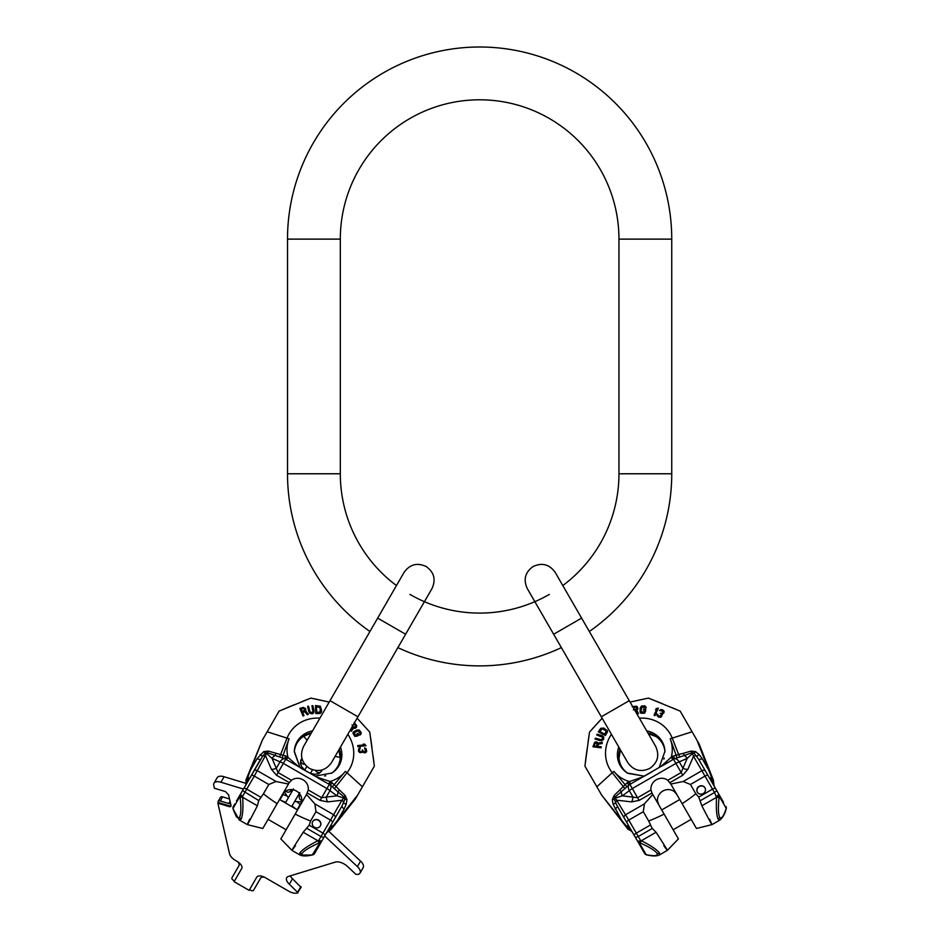 <?xml version="1.0" encoding="UTF-8"?>
<svg xmlns="http://www.w3.org/2000/svg" width="940" height="940" viewBox="0 0 940 940"><rect width="100%" height="100%" fill="white"/><g stroke="black" fill="none" stroke-linecap="round" stroke-linejoin="round"><path stroke-width="1.41" d="M589.321 631.492A192.124 192.124 0 0 0 671.748 473.772L671.748 239.124A192.124 192.124 0 0 0 479.635 47A192.124 192.124 0 0 0 287.511 239.124L287.511 473.772A192.124 192.124 0 0 0 369.937 631.492M553.66 634.241L581.601 618.109L629.26 700.664L601.318 716.797L527.258 588.522C523.192 579.557 525.154 572.213 533.168 566.479C542.121 562.414 549.477 564.376 555.199 572.389L562.802 585.549A139.32 139.32 0 0 0 618.955 473.772L618.955 239.124A139.32 139.32 0 0 0 479.635 99.793A139.32 139.32 0 0 0 340.315 239.124L340.315 473.772A139.32 139.32 0 0 0 396.469 585.549M397.89 647.625A192.124 192.124 0 0 0 561.38 647.625M409.969 594.421A139.32 139.32 0 0 0 549.301 594.421M301 887.36L292.493 878.7L289.32 884.199A9.529 4.77 30 0 1 286.712 877.702A9.529 4.77 30 0 1 288.498 876.409L335.333 862.086A9.529 4.77 30 0 1 347.459 866.422L355.872 874.306L358.222 874.4A9.529 4.77 -150 0 0 359.997 873.096A9.529 4.77 -150 0 0 357.4 866.61L324.7 835.989M290.237 875.869A9.529 4.77 -150 0 0 292.493 878.7M359.997 873.096L363.181 867.596A9.529 4.77 -150 0 0 360.572 861.111L328.272 830.854M300.506 804.852L300.13 804.499A23.465 11.738 -150 0 0 297.357 802.125M286.406 795.804A23.465 11.738 -150 0 0 282.964 794.582L282.47 794.441M246.069 783.396L224.096 776.734A9.529 4.77 30 0 0 217.163 777.721L213.991 783.22A9.529 4.77 -150 0 0 213.756 785.405L214.414 788.249L225.447 791.598L228.561 794.805L231.052 805.592A2.855 1.433 -150 0 1 230.982 806.25A2.855 1.433 -150 0 1 228.902 806.543L229.313 805.827A2.855 1.433 -150 0 0 231.087 805.827M301.176 887.231L297.357 893A9.529 4.77 -150 0 1 288.498 891.061L265.268 877.655A7.626 3.819 -150 0 0 256.761 877.138L249.135 890.356L234.107 881.673L241.733 868.466A7.626 3.819 -150 0 0 237.045 861.357L235.024 860.194A7.626 3.819 30 0 0 234.612 859.912A9.529 4.77 -150 0 1 229.572 853.861L217.868 803.195L228.902 806.543M243.413 789.059L220.924 782.233A9.529 4.77 -150 0 0 213.991 783.22M295.677 808.858A23.465 11.738 -150 0 0 292.023 806.05M285.678 802.384A23.465 11.738 -150 0 0 281.413 800.621M298.004 892.73L289.32 884.199M217.868 803.195L218.28 802.478L229.313 805.827M218.28 802.478L218.15 801.902A2.855 1.433 30 0 1 218.221 801.244A2.855 1.433 30 0 1 220.301 800.951L228.784 803.524A2.855 1.433 -150 0 0 230.57 803.512M218.221 801.244L220.571 797.179A2.855 1.433 30 0 1 222.639 796.885L229.525 798.965M238.067 862.004A7.626 3.819 30 0 1 238.889 865.787L231.933 877.819A2.855 1.433 -150 0 0 233.696 880.486L234.53 880.956M249.547 889.639L250.369 890.11A2.855 1.433 -150 0 0 253.565 890.309L260.474 878.336A7.626 3.819 -150 0 1 264.387 877.173M315.57 770.459A3.302 2.855 30 0 0 321.386 771.329L322.209 769.907M301.881 758.181L300.353 763.08L301.775 766.829L304.713 770.142L306.828 766.476M301.811 800.457A3.302 2.855 30 0 1 299.531 795.968L300.26 794.723M291.365 789.588L290.648 790.834A3.302 2.855 -150 0 1 285.631 791.116M236.469 801.091L262.73 756.077A2.938 2.244 30 0 1 265.738 756.242L271.437 769.39L276.524 775.241L289.297 782.62L291.482 780.282A10.41 9.788 30 0 1 302.974 779.754A10.41 9.788 30 0 1 308.261 789.976L306.499 794.476L314.888 803.9L315.969 811.702L310.599 821.008L309.19 825.191L303.209 832.252C291.823 849.889 289.25 854.354 295.466 845.648M299.754 853.062C301.904 849.936 307.944 845.824 317.885 840.736L319.236 842.898C309.812 847.093 304.137 850.571 302.198 853.332A2.938 2.761 -150 0 1 299.754 853.062L299.989 855.036L291.941 850.383L280.849 838.903L295.172 814.087A66 22.572 -150 0 0 310.599 821.008M249.652 819.198C245.234 828.939 247.808 824.474 257.396 805.803L242.708 797.32C243.272 808.341 242.732 815.638 241.087 819.198A2.938 2.761 -150 0 1 239.641 817.212C241.063 814.028 241.239 807.378 240.158 797.249L240.053 796.25L233.026 808.412L233.285 809.152C235.87 816.66 237.996 819.339 239.641 817.212M240.158 797.249L242.708 797.32L242.602 796.333L240.053 796.25A2.938 2.761 30 0 1 240.334 794.382L242.602 796.333L254.282 776.087L268.805 784.477L276.101 781.504L288.463 784.054L262.812 828.481L247.326 824.627L239.265 819.974L241.087 819.198M302.198 853.332C301.106 855.823 304.49 856.317 312.35 854.812L320.14 842.499L318.801 840.325L321.621 841.312L318.284 847.105L329.141 828.293L314.606 853.473A2.938 2.761 -150 0 1 313.126 854.66A2.938 1.857 -101.2 0 1 312.632 854.883A2.938 2.938 0 0 0 314.606 853.473L318.284 847.105M257.396 805.803L258.747 800.586L263.435 793.771A66 22.572 -150 0 0 277.136 803.677M257.113 758.639A4.395 1.363 30 0 0 260.674 759.168L248.689 779.906L248.101 776.323L250.651 769.825L257.113 758.639L263.764 751.589L268.276 751.084L285.584 755.96A10.716 10.07 -150 0 1 287.205 756.735L298.509 766.57M233.273 809.305A2.938 1.857 -18.8 0 1 233.085 808.952A2.938 1.857 -18.8 0 1 233.026 808.412A2.938 2.761 30 0 1 233.32 806.532L234.73 804.1M260.521 797.085L246.75 789.142A2.938 0.999 30 0 0 243.707 788.543L237.021 800.128M247.279 782.186L246.209 784.207M246.057 783.49L245.763 784.724M248.665 777.897L246.104 782.339L245.881 780.165L262.342 740.133L250.651 769.825M288.463 784.054L289.297 782.62M300.389 805.051L301.74 801.268L300.471 804.91M301.74 801.268A10.41 9.788 30 0 0 296.453 791.057A10.41 9.788 30 0 0 284.961 791.574L282.447 794.488L284.961 791.574A10.41 9.788 30 0 1 296.453 791.057A10.41 9.788 30 0 1 301.74 801.268M306.499 794.476L295.172 814.087M316.968 849.372L324.5 836.33L316.968 849.372M326.486 832.899L331.162 829.409L335.556 823.863L331.162 829.409L333.383 825.555L329.975 826.836L341.96 806.097L321.621 841.312A2.938 2.761 -150 0 1 320.14 842.499L319.236 842.898M329.141 828.293L329.012 828.904M312.233 854.895A2.938 1.857 -101.2 0 0 312.632 854.883L311.857 855.036A2.938 1.857 -101.2 0 0 312.35 854.812M251.238 775.5A2.938 0.999 30 0 1 254.282 776.087L266.608 753.434A2.938 1.833 30 0 0 265.174 753.152L262.73 756.077A4.395 1.069 44.6 0 1 260.157 754.562M245.881 780.165L248.101 776.323M329.188 702.086L310.87 698.091L279.098 711.11L262.342 740.133M316.627 777.028L330.081 781.481A32.83 30.844 30 0 0 345.356 771.364A8.801 2.985 38.5 0 1 347.001 772.739L362.429 786.768L374.355 766.112L369.749 732.084L357.13 718.219L357.952 716.797L330.011 700.664L303.608 746.384C299.543 755.349 301.505 762.704 309.519 768.427C318.472 772.492 325.828 770.53 331.55 762.516L338.858 749.873L340.257 758.016A24.134 22.678 -150 0 0 338.882 749.815M335.556 823.863L355.426 798.894L362.429 786.768M318.249 778.12L329.353 784.395A6.698 6.298 -150 0 1 330.281 785.029L337.918 791.856A7.332 3.631 126.4 0 1 336.955 795.839L343.946 798.095A2.938 1.833 30 0 1 344.91 799.188L341.96 806.097A4.395 1.363 -150 0 0 344.193 808.905L337.73 820.103L333.383 825.555M337.73 820.103L357.599 795.134M334.558 788.742A4.395 0.752 133.8 0 1 336.038 786.498L339.481 790.058A4.395 0.623 138.4 0 0 337.918 791.856L344.357 797.226L341.948 800.245A2.938 2.244 -150 0 1 343.605 802.76A4.395 1.069 -164.6 0 0 346.19 804.241L344.193 808.905M268.805 784.477L263.435 793.771M320.364 825.896A4.395 4.136 30 0 0 318.625 820.115A4.395 4.136 30 0 0 312.738 821.49A4.395 4.136 30 0 0 314.489 827.27A4.395 4.136 30 0 0 320.364 825.896M307.333 793.031L320.105 800.41L327.719 801.891A7.332 4.242 83.4 0 1 326.274 797.073L336.955 795.839L329.952 790.681A7.332 2.503 -150 0 0 326.944 788.554L330.798 781.892A10.716 10.07 -150 0 1 332.267 782.914L336.038 786.498L347.001 772.739A34.956 32.853 30 0 0 347.847 734.293M263.764 751.589A4.395 0.776 55.8 0 0 265.174 753.152L267.148 752.658L266.608 753.434L272.06 758.368L278.076 772.551L291.482 780.282M271.437 769.39A7.332 4.242 156.6 0 0 276.325 768.239L280.014 761.846A7.332 3.631 113.6 0 1 284.75 758.745L285.584 755.96M268.276 751.084A4.395 1.034 116.8 0 1 267.148 752.658L279.403 756.9A4.395 0.752 106.2 0 0 280.59 754.491L287.041 738.123L267.171 731.778M279.403 756.9L284.75 758.745A6.698 6.298 -150 0 1 285.76 759.226L283.363 763.398A7.332 2.503 -150 0 0 280.014 761.846L272.06 758.368A7.332 3.631 113.6 0 1 275.021 755.537A4.395 0.623 101.6 0 0 275.784 753.293M282.188 757.805L289.05 738.852A8.801 2.985 -158.5 0 0 287.041 738.123A34.956 32.853 30 0 1 319.906 718.16M296.077 765.16A4.395 1.821 125.1 0 1 295.994 764.22M319.06 778.438A4.395 1.821 114.9 0 0 319.917 778.038M328.636 783.984L330.081 781.481L330.798 781.892M287.205 756.735L285.76 759.226L323.454 780.964M320.105 800.41L321.668 797.707L326.274 797.073L329.952 790.681A7.332 3.631 126.4 0 0 330.281 785.029L332.267 782.914M332.372 786.78L345.356 771.364M346.966 799.623A4.395 0.776 -175.8 0 1 344.91 799.188L344.357 797.226A4.395 1.034 123.2 0 1 345.156 795.475L346.966 799.623L346.19 804.241M286.477 759.638L287.922 757.147A32.83 30.844 30 0 1 289.05 738.852M303.996 715.54L303.032 716.033L299.837 708.396L303.15 707.397L305.723 708.607L305.547 710.969L308.414 714.224L307.451 714.506L304.854 711.533L302.515 712.238L303.996 715.54L303.162 715.786M299.837 708.396L303.032 716.033M305.958 710.499L305.406 711.204M308.414 714.224L307.31 714.741L304.724 711.768L302.374 712.473M313.901 712.496L312.315 713.871L309.565 713.037L307.627 706.316L308.496 706.198L310.082 711.909L312.209 712.661L313.255 711.521L311.963 705.775L312.832 705.67L314.101 710.746L313.631 712.99L311.105 713.636L308.907 711.38M307.627 706.316L308.767 711.615M311.963 705.775L312.961 712.273M321.304 712.379L320.058 713.53L315.805 713.519L315.488 705.541L320.364 706.245L321.656 710.91L320.188 713.307L315.934 713.295M315.488 705.541L315.805 713.519M350.761 730.274L351.278 731.308L353.534 728.148L354.991 728.394L356.46 727.243L353.663 727.913L351.407 731.073L350.761 730.274L352.829 727.407L352.241 726.679M352.688 727.619L352.112 726.914M358.88 735.303L354.885 736.408L352.923 732.965L353.381 731.966L353.052 733.376L354.427 735.797L356.601 736.29L358.88 735.303L357.799 733.388L356.883 733.776L357.541 734.927L355.79 735.527L354.122 732.601L358.539 730.686L360.161 732.519L360.255 734.704L361.277 732.824L359.303 730.027L356.812 730.004L353.381 731.966M359.82 733.94L360.126 734.939L360.948 734.246M360.079 733.846L358.41 730.909L354.968 731.755M353.992 732.824L354.838 731.99M357.4 735.162L356.883 733.776M366.06 745.678L357.823 746.595L357.776 745.514L364.497 744.95L363.099 744.21L364.485 744.092L366.06 745.678L357.964 746.36L357.776 745.514M364.356 745.185L363.099 744.21M362.57 752.317L359.444 752.458L358.41 750.849L358.857 748.357L358.786 751.189L360.678 752.682L362.852 751.624L365.742 752.587L366.694 751.483L366.06 748.628L364.579 747.864L365.848 750.038L365.484 751.718L363.909 751.659L362.335 749.909L361.982 751.73L360.607 751.965L359.421 750.508L360.173 747.559L358.857 748.357M359.444 748.91L360.243 748.275M362.159 751.565L362.335 749.909M365.66 751.553L364.579 747.864M362.711 751.871L364.567 752.928L366.389 752.035M300.882 709.171L303.996 708.419L304.913 710.464M316.287 706.798L319.988 707.444L320.27 712.226M355.778 726.773L354.063 723.53L355.99 726.138L355.191 727.219L353.828 727.09L352.054 724.916M302.081 711.286L301.023 708.925L304.548 708.419L305.054 710.229L302.081 711.286M319.071 706.68L320.634 708.396L320.399 712.003L316.757 712.332L316.428 706.563L318.93 706.904M354.169 722.378L356.754 725.786L356.46 727.243M339.328 749.039A23.465 22.055 -150 0 1 337.671 766.57A23.465 22.055 -150 0 1 331.409 773.35M311.387 732.906A23.465 22.055 30 0 0 297.04 743.105A23.465 22.055 30 0 0 294.302 751.93L300.048 767.451L294.326 751.272A24.134 22.678 30 0 1 312.55 730.909M311.246 733.165A23.465 22.055 30 0 0 303.702 736.232A23.465 22.055 30 0 0 296.958 743.246M339.187 749.298A23.465 22.055 -150 0 1 340.304 757.358A23.465 22.055 -150 0 1 337.601 766.699M320.235 826.107A4.395 4.136 30 0 0 312.62 821.713M300.013 855.048L311.857 855.036C306.757 856.234 302.798 856.234 299.989 855.036L291.941 850.383M328.718 829.209L328.965 828.598M328.189 830.913L327.273 831.794M370.325 735.926L371.946 747.265M373.192 756.641L373.897 762.293M363.157 724.752L364.003 725.68M314.912 698.925L325.393 701.216M282.846 709.512L294.185 704.777M302.328 701.475L307.392 699.454M723.589 802.443L716.057 789.4L723.589 802.443M713.213 783.49L713.507 784.724M714.071 785.969L713.389 780.165L710.793 773.596L713.389 780.165L711.169 776.323L710.57 779.906L698.596 759.168L718.924 794.382A2.938 2.761 150 0 1 719.218 796.25L716.668 796.333L718.924 794.382M657.53 801.268L658.799 804.91L657.53 801.268A10.41 9.788 -30 0 1 662.817 791.057A10.41 9.788 -30 0 1 674.309 791.574L676.823 794.488L674.309 791.574A10.41 9.788 -30 0 0 662.817 791.057A10.41 9.788 -30 0 0 657.53 801.268M642.302 849.372L617.31 806.097L629.295 826.836L625.887 825.555L621.54 820.103L613.08 804.241L612.293 799.623L614.114 795.475L626.992 782.914A10.716 10.07 150 0 1 628.472 781.892L642.643 777.028M641.515 848.021L644.664 853.473A2.938 2.761 -30 0 0 646.144 854.66L646.908 854.812C654.71 856.317 658.094 855.823 657.072 853.332C655.027 850.512 649.352 847.034 640.034 842.898L639.118 842.499L646.144 854.66A2.938 1.857 -78.8 0 0 646.638 854.883L647.402 855.036A2.938 1.857 -78.8 0 1 646.908 854.812M631.081 830.913L631.997 831.794M652.008 699.513L662.641 703.778M671.383 707.385L676.636 709.606M679.867 710.981L648.389 698.091L630.082 702.086M638.754 700.136L639.987 699.865M592.27 729.005L599.485 721.074M585.397 762.07L586.96 749.873M588.17 741.178L588.969 735.773M589.474 732.366L584.915 766.112L601.67 795.134L621.54 820.103M615.077 808.905A4.395 1.363 -30 0 0 617.31 806.097L615.665 802.76A2.938 2.244 -30 0 1 617.322 800.245L631.551 801.891L639.153 800.41L651.937 793.031L651.009 789.976A10.41 9.788 -30 0 1 656.296 779.754A10.41 9.788 -30 0 1 667.788 780.282L670.808 784.054L683.168 781.504L690.465 784.477L695.835 793.771L698.749 797.085L701.875 805.803C711.462 824.474 714.036 828.939 709.606 819.198M711.944 824.627L720.005 819.974L711.944 824.627L696.458 828.481L682.135 803.677A66 22.572 150 0 0 695.835 793.771M719.629 817.212A2.938 2.761 150 0 1 718.172 819.198L720.005 819.974C723.013 817.142 724.987 813.711 725.927 809.693A2.938 1.857 -161.2 0 0 725.986 809.152L726.244 808.412L719.218 796.25L719.112 797.249C718.031 807.507 718.207 814.158 719.629 817.212C721.239 819.41 723.354 816.719 725.986 809.152M718.172 819.198C716.539 815.767 715.998 808.482 716.562 797.32L701.875 805.803M663.793 845.648C670.02 854.354 667.447 849.889 656.061 832.252L641.374 840.736C651.209 845.753 657.248 849.866 659.504 853.062A2.938 2.761 150 0 1 657.072 853.332M648.859 855.306L647.402 855.036C652.513 856.234 656.461 856.234 659.281 855.036L667.33 850.383L659.281 855.036L659.504 853.062M656.061 832.252L652.219 828.469L648.67 821.008A66 22.572 150 0 0 664.098 814.087L678.422 838.903L667.33 850.383M631.774 831.136L640.962 847.058M630.552 829.209L630.305 828.598M627.532 825.861L630.094 830.302L628.108 829.409L601.67 795.134M647.037 854.895A2.938 1.857 -78.8 0 1 646.638 854.883A2.938 2.938 0 0 1 644.664 853.473M640.034 842.898L641.374 840.736L637.637 841.312A2.938 2.761 -30 0 0 639.118 842.499L640.469 840.325L638.272 836.53L652.219 828.469M635.452 837.505L638.272 836.53L628.778 820.091L643.301 811.702L644.382 803.9L652.771 794.476L664.098 814.087M652.771 794.476L651.937 793.031M670.808 784.054L682.135 803.677M725.95 806.532A2.938 2.761 150 0 1 726.244 808.412A2.938 1.857 -161.2 0 1 726.185 808.952A2.938 2.938 0 0 0 725.95 806.532M725.997 809.305A2.938 1.857 -161.2 0 0 726.185 808.952L725.903 809.775M626.745 822.43A2.938 0.999 -30 0 1 628.778 820.091L615.324 798.095A2.938 1.833 -30 0 0 614.361 799.188L615.665 802.76A4.395 1.069 -15.4 0 1 613.08 804.241M628.108 829.409L625.887 825.555M629.26 700.664L655.662 746.384C659.727 755.349 657.765 762.704 649.752 768.427C640.786 772.492 633.442 770.53 627.72 762.516L601.318 716.797L602.141 718.219L589.521 732.084M710.793 773.596L699.102 743.904L680.172 711.11M662.524 765.701L673.51 759.226A6.698 6.298 150 0 1 674.509 758.745L684.25 755.537A7.332 3.631 66.4 0 1 687.211 758.368L692.663 753.434A2.938 1.833 -30 0 1 694.096 753.152L698.596 759.168A4.395 1.363 150 0 0 702.157 758.639L708.619 769.825L711.169 776.323M708.619 769.825L696.928 740.133M679.867 756.9A4.395 0.752 73.8 0 1 678.668 754.491L683.474 753.293A4.395 0.623 78.4 0 0 684.25 755.537L692.122 752.658L693.52 756.242A2.938 2.244 150 0 1 696.54 756.077A4.395 1.069 135.4 0 0 699.113 754.562L702.157 758.639M643.301 811.702L648.67 821.008M704.953 787.767A4.395 4.136 -30 0 0 699.066 786.38A4.395 4.136 -30 0 0 697.327 792.161A4.395 4.136 -30 0 0 703.202 793.548A4.395 4.136 -30 0 0 704.953 787.767M669.973 782.62L682.745 775.241L687.833 769.39A7.332 4.242 23.4 0 1 682.934 768.239L687.211 758.368L679.256 761.846A7.332 2.503 150 0 0 675.907 763.398L672.065 756.735A10.716 10.07 150 0 1 673.675 755.96L678.668 754.491L672.229 738.123A34.956 32.853 -30 0 0 639.365 718.16M612.293 799.623A4.395 0.776 -4.2 0 0 614.361 799.188L614.913 797.226L615.324 798.095L622.315 795.839L637.602 797.707L651.009 789.976M631.551 801.891A7.332 4.242 96.6 0 0 632.996 797.073L629.307 790.681A7.332 3.631 53.6 0 1 628.989 785.029L626.992 782.914M614.114 795.475A4.395 1.034 56.8 0 1 614.913 797.226L624.712 788.742A4.395 0.752 46.2 0 0 623.232 786.498L612.269 772.739L596.841 786.768M624.712 788.742L628.989 785.029A6.698 6.298 150 0 1 629.918 784.395L632.314 788.554A7.332 2.503 150 0 0 629.307 790.681L622.315 795.839A7.332 3.631 53.6 0 1 621.352 791.856A4.395 0.623 41.6 0 0 619.777 790.058M626.898 786.78L613.914 771.364A8.801 2.985 141.5 0 0 612.269 772.739A34.956 32.853 -30 0 1 611.423 734.293M640.211 778.438A4.395 1.821 65.1 0 1 639.353 778.038M660.761 766.57L671.348 757.147A32.83 30.844 -30 0 0 670.22 738.852A8.801 2.985 -21.5 0 1 672.229 738.123L692.099 731.778M663.193 765.16A4.395 1.821 54.9 0 0 663.276 764.22M672.793 759.638L671.348 757.147L672.065 756.735M628.472 781.892L629.918 784.395L667.588 762.622M682.745 775.241L681.195 772.551L682.934 768.239L679.256 761.846A7.332 3.631 66.4 0 0 674.509 758.745L673.675 755.96M677.082 757.805L670.22 738.852M695.506 751.589A4.395 0.776 124.2 0 1 694.096 753.152L692.122 752.658A4.395 1.034 63.2 0 1 690.994 751.084L695.506 751.589L699.113 754.562M630.634 783.984L629.189 781.481A32.83 30.844 -30 0 1 613.914 771.364M601.189 746.76L601.13 747.841L592.928 746.783L594.715 742.236L596.736 741.86L598.016 743.141L602.27 742.283L602.035 743.258L598.157 744.01L597.593 746.395L601.189 746.76L601.001 747.606M592.928 746.783L601.13 747.841M597.805 742.541L598.145 743.375M602.27 742.283L602.164 743.493L598.298 744.245L597.722 746.63M603.515 736.655L603.68 739.251L601.811 740.685L595.02 738.993L595.361 738.194L601.095 739.674L602.575 738.746L602.34 736.725L596.724 734.974L597.064 734.175L602.093 735.609L603.797 737.148L603.104 739.651L600.049 740.438M595.02 738.993L600.178 740.661M596.724 734.974L602.846 737.371M607.099 730.192L607.487 731.849L605.348 735.527L598.287 731.814L600.719 728.289L603.797 728.042L607.381 730.979L605.219 735.292M598.287 731.814L605.348 735.527M637.332 713.625L638.495 713.695L636.874 710.158L637.825 709.03L637.567 707.174L636.744 709.935L638.354 713.46L637.332 713.625L635.898 710.405L634.97 710.558M636.004 710.628L635.099 710.781M645.757 709.101L644.711 713.119L640.751 713.096L640.116 712.215L641.174 713.202L643.959 713.213L645.463 711.58L645.757 709.101L643.548 709.089L643.442 710.076L644.758 710.088L644.405 711.897L641.033 711.886L641.585 707.091L643.982 706.61L645.921 707.62L644.805 705.787L641.397 706.105L640.128 708.255L640.116 712.215M645.04 707.609L646.05 707.855L645.874 706.798M645.087 707.35L641.715 707.327L640.727 710.722M641.162 712.109L640.857 710.957M644.887 710.311L643.442 710.076M658.329 708.079L655.004 715.669L654.052 715.175L656.907 709.077L655.58 709.911L656.167 708.654L658.329 708.079L654.875 715.434L654.052 715.175M657.048 709.312L655.58 709.911M662.336 714.423L660.891 717.197L658.987 717.291L657.048 715.657L659.457 717.138L661.701 716.245L661.877 713.836L664.145 711.803L662.853 709.876L660.879 709.559L659.481 710.452L661.995 710.44L663.276 711.604L662.43 712.943L660.127 713.425L661.337 714.165L661.419 715.352L659.187 716.245L657.025 714.118L657.048 715.657M657.824 715.422L657.671 714.412M661.466 714.4L660.127 713.425M663.205 711.368L659.481 710.452M662.007 714.071L663.863 713.002L664.004 710.969M594.127 746.266L595.032 743.199L597.253 743.423M599.767 731.743L602.188 728.864L606.465 731.014M636.815 707.538L633.149 707.397L635.922 706.939L636.874 707.773L636.533 709.148L633.337 709.829M596.559 746.289L593.986 746.031L595.302 742.718L597.123 743.188L596.559 746.289M601.06 729.275L603.327 728.782L606.335 730.78L604.808 734.105L599.638 731.508L601.189 729.511M632.209 706.727L636.451 706.198L637.567 707.174M647.871 732.906A23.465 22.055 150 0 1 662.23 743.105A23.465 22.055 150 0 1 664.968 751.93M619.93 749.039A23.465 22.055 -30 0 0 621.587 766.57A23.465 22.055 -30 0 0 627.861 773.35L644.182 776.135L659.222 767.451L664.944 751.272A24.134 22.678 150 0 0 646.72 730.909M620.083 749.298A23.465 22.055 -30 0 0 618.966 757.358A23.465 22.055 -30 0 0 621.669 766.699M648.024 733.165A23.465 22.055 150 0 1 655.556 736.232A23.465 22.055 150 0 1 662.312 743.246M705.07 787.979A4.395 4.136 -30 0 0 697.457 792.373M340.315 473.772L287.511 473.772M340.315 239.124L287.511 239.124M618.955 239.124L671.748 239.124M618.955 473.772L671.748 473.772M331.55 762.516L405.61 634.241L377.669 618.109L330.011 700.664M228.784 803.524L230.065 801.315M220.301 800.951L222.639 796.885M300.918 886.584L297.733 892.084M360.572 861.111L357.4 866.61M300.13 804.499L297.134 809.704M282.964 794.582L279.955 799.787M220.924 782.233L224.096 776.734M291.952 806.168A3.666 3.173 -150 0 1 291.682 806.555L299.825 792.538L298.086 795.557L299.731 795.639M285.408 802.925A3.666 3.173 -150 0 1 285.607 802.502L293.48 788.871L291.729 791.891L290.836 790.516M304.724 764.197A3.302 2.855 -150 0 1 301.059 759.602M307.051 828.469L320.998 836.53L318.801 840.325L317.885 840.736L303.209 832.252M242.532 790.575L258.747 800.586M236.469 816.919L233.332 809.693A2.938 1.857 -18.8 0 1 233.285 809.152M331.726 825.861L329.164 830.302M323.818 837.505L320.998 836.53L322.961 833.134A2.938 0.999 -150 0 1 324.993 835.472M309.19 825.191L322.961 833.134L341.948 800.245L327.719 801.891M253.73 771.188A2.938 2.244 30 0 1 257.396 770.706L276.101 781.504M335.016 818.117A2.938 2.244 -150 0 0 333.594 814.698L314.888 803.9M332.525 822.43A2.938 0.999 -150 0 0 330.492 820.091L315.969 811.702M340.491 747.042A24.134 22.678 -150 0 1 331.961 772.997L315.088 776.135M276.524 775.241L283.363 763.398L326.944 788.554L321.668 797.707L308.261 789.976M339.481 790.058L345.156 795.475M310.94 733.682A24.134 22.678 30 0 0 303.162 736.596L308.203 734.375M307.498 771.916L300.318 767.769M651.773 771.916L644.582 776.064M700.523 800.586L714.471 792.526L716.562 797.32L719.112 797.249M710.605 777.897L713.166 782.339M716.727 790.575L714.471 792.526L712.52 789.142A2.938 0.999 150 0 1 715.563 788.543M634.277 835.472A2.938 0.999 -30 0 1 636.309 833.134L650.081 825.191M698.749 797.085L712.52 789.142L693.52 756.242L687.833 769.39M624.254 818.117A2.938 2.244 -30 0 1 625.676 814.698L644.382 803.9M705.541 771.188A2.938 2.244 150 0 0 701.875 770.706L683.168 781.504M708.02 775.5A2.938 0.999 150 0 0 704.988 776.087L690.465 784.477M618.779 747.042A24.134 22.678 -30 0 0 627.297 772.997L644.182 776.135M639.153 800.41L632.314 788.554L675.907 763.398L681.195 772.551L667.788 780.282M683.474 753.293L690.994 751.084M648.318 733.682A24.134 22.678 150 0 1 656.108 736.596L648.353 733.741M620.377 749.815A24.134 22.678 -30 0 0 619.014 758.016L620.412 749.873L627.72 762.516M405.61 634.241L432.012 588.522C436.078 579.557 434.115 572.213 426.102 566.479C417.137 562.414 409.793 564.376 404.071 572.389L377.669 618.109M424.41 601.682L432.012 588.522M303.679 736.29L307.133 740.297M335.075 756.43L340.257 757.405M310.459 773.385L314.841 774.325L318.766 773.667L321.386 771.329M310.423 773.444L312.538 769.778M284.409 792.032L288.333 797.79M294.678 801.456L301.623 801.973M233.085 808.952A2.938 2.938 0 0 1 233.32 806.532A2.938 2.938 0 0 0 233.085 808.952L239.265 819.974L247.326 824.627M279.533 799.529L297.569 809.951M268.088 819.351L286.124 829.761M311.857 855.036L312.632 854.883M325.757 775.747L324.629 776.017M339.082 750.531L339.363 751.436M581.601 618.109L555.199 572.389M651.831 855.741L650.692 855.588M724.987 812.278L723.706 815.239M723.459 815.72L722.954 816.649M725.927 809.693L726.185 808.952M664.216 758.016L663.887 759.132M649.047 733.87L649.975 734.081M619.613 752.529L620.412 749.873M679.738 799.529L661.701 809.951L679.738 799.529M691.182 819.351L673.146 829.761L691.182 819.351M647.402 855.036L646.638 854.883"/></g></svg>
